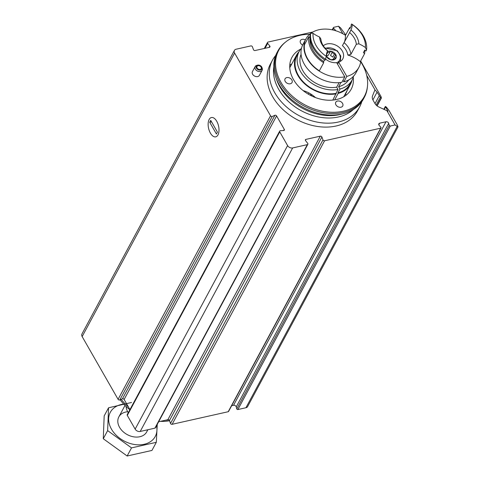 <?xml version="1.0" encoding="UTF-8"?>
<svg xmlns="http://www.w3.org/2000/svg" width="480" height="480" viewBox="0 0 480 480"><rect width="100%" height="100%" fill="white"/><g stroke="black" fill="none" stroke-linecap="round" stroke-linejoin="round"><path stroke-width="0.72" d="M312.96 31.974L268.038 42.054A1.188 0.87 -151.7 0 0 267.522 42.42A1.188 0.87 -151.7 0 0 267.684 43.362L269.79 46.008A1.188 0.87 -151.7 0 1 269.952 46.95A1.188 0.87 -151.7 0 1 269.436 47.31L255.066 50.532A1.188 0.87 -151.7 0 1 253.47 49.668L252.408 46.788A1.188 0.87 -151.7 0 0 250.812 45.918L236.136 49.212A3.954 2.91 -151.7 0 0 234.42 50.424A3.954 2.91 -151.7 0 0 234.6 53.04L270.54 115.794A1.188 0.87 -151.7 0 0 272.22 116.442L274.902 115.29A1.188 0.87 -151.7 0 1 276.588 115.944L284.274 129.36A1.188 0.87 -151.7 0 1 284.328 130.146A1.188 0.87 -151.7 0 1 283.632 130.53L280.392 130.71A1.188 0.87 -151.7 0 0 279.696 131.094A1.188 0.87 -151.7 0 0 279.75 131.88L287.598 145.584A3.954 2.91 -151.7 0 0 292.668 147.93L307.344 144.636A1.188 0.87 -151.7 0 0 307.86 144.27A1.188 0.87 -151.7 0 0 307.698 143.328L305.592 140.682A1.188 0.87 -151.7 0 1 305.436 139.74A1.188 0.87 -151.7 0 1 305.946 139.38L320.316 136.158A1.188 0.87 -151.7 0 1 321.912 137.022L322.974 139.902A1.188 0.87 -151.7 0 0 324.576 140.772L380.67 128.184A0.792 0.582 -151.7 0 0 380.868 127.266L379.224 125.478A1.98 1.452 -151.7 0 1 378.852 123.786A1.98 1.452 -151.7 0 1 379.71 123.18L385.986 121.77A1.98 1.452 -151.7 0 1 388.692 123.354L389.238 125.388A0.792 0.582 -151.7 0 0 390.324 126.018L395.076 124.956L398.004 126.894L397.38 125.112L388.986 110.46L386.43 107.16L385.356 106.428L387.666 110.658L387.384 111.18M345.738 34.944L340.578 27.858L338.544 26.238L333.786 27.306A0.792 0.582 -151.7 0 0 333.444 27.546L332.214 29.826M395.076 124.956L386.904 110.676A1.782 1.308 -151.7 0 1 386.58 110.556L378.948 107.028A7.122 5.232 -151.7 0 1 374.958 103.494L373.056 100.164A7.122 5.232 -151.7 0 1 372.546 95.85L374.856 90.09A1.782 1.308 -151.7 0 1 374.904 89.994A1.782 1.308 -151.7 0 1 374.988 89.868L377.07 92.16L380.328 97.266L381.396 98.004L381.036 96.576L360.75 61.164M398.004 126.894L247.644 406.53A3.954 2.91 -151.7 0 1 245.928 407.742L237.87 409.554A0.792 0.582 -151.7 0 1 236.784 408.918L236.238 406.884A1.98 1.452 -151.7 0 0 233.532 405.306L231.654 405.726M261.948 67.476L262.23 68.274A3.954 2.91 -151.7 0 1 262.134 70.29L259.404 75.366A3.954 2.91 -151.7 0 1 257.682 76.578A3.954 2.91 -151.7 0 1 253.428 75.252A3.954 2.91 -151.7 0 1 252.432 71.622L255.168 66.54A3.954 2.91 -151.7 0 1 256.794 65.352L257.61 65.142A3.156 2.322 -151.7 0 1 261.948 67.476A3.156 2.322 -151.7 0 1 260.502 70.05A3.156 2.322 -151.7 0 1 256.476 68.214A3.156 2.322 -151.7 0 1 257.61 65.142M359.622 106.932L357.504 110.868A49.446 36.342 -151.7 0 1 336.036 126.012A49.446 36.342 -151.7 0 1 282.798 109.434A49.446 36.342 -151.7 0 1 270.402 64.038L272.52 60.096A49.446 36.342 28.3 0 0 298.866 115.518A49.446 36.342 28.3 0 0 359.622 106.932A49.446 36.342 28.3 0 0 361.758 101.712M342.834 33.732L338.544 26.238M335.67 30.726A1.98 1.452 -151.7 0 0 335.238 30.012L333.594 28.224A0.792 0.582 -151.7 0 1 333.444 27.546M374.988 89.868L366.708 75.414M386.904 110.676L387.948 111.462L387.666 110.658M216.744 121.278A9.888 5.112 77.4 0 1 218.31 134.196A9.888 5.112 77.4 0 1 211.344 134.52A9.888 5.112 77.4 0 1 208.422 121.506A9.888 5.112 77.4 0 1 214.86 118.818A9.888 5.112 77.4 0 1 216.744 121.278M274.902 115.29L122.448 398.826L119.766 399.978A1.188 0.87 -151.7 0 1 118.086 399.324L82.146 336.57A3.954 2.91 -151.7 0 1 81.966 333.954L234.42 50.424M307.86 144.27L155.406 427.806A1.188 0.87 -151.7 0 1 154.89 428.166L140.214 431.46A3.954 2.91 -151.7 0 1 135.144 429.114L127.296 415.41A1.188 0.87 -151.7 0 1 127.242 414.63L279.696 131.094M381.018 127.944L228.564 411.474A0.792 0.582 -151.7 0 1 228.216 411.72L172.122 424.302A1.188 0.87 -151.7 0 1 170.52 423.438L169.458 420.558A1.188 0.87 -151.7 0 0 167.862 419.688L158.664 421.752M129.942 409.614L124.134 399.474A1.188 0.87 -151.7 0 0 122.448 398.826M275.7 55.44A49.446 36.342 28.3 0 0 272.52 60.096M309.654 34.278A48.63 35.736 28.3 0 0 299.862 35.352A48.63 35.736 28.3 0 0 285.51 42.102L284.682 42.774A49.05 36.048 28.3 0 0 277.866 50.994L277.05 52.506A49.05 36.048 28.3 0 0 275.874 77.478A49.05 36.048 28.3 0 0 343.272 113.724A49.05 36.048 28.3 0 0 363.456 98.964L364.272 97.452A49.05 36.048 28.3 0 0 367.368 87.234L367.476 86.172A48.63 35.736 28.3 0 0 360.69 61.716M277.866 50.994A49.05 36.048 28.3 0 0 303.996 105.972A49.05 36.048 28.3 0 0 364.272 97.452M285.51 42.102A48.63 35.736 28.3 0 0 304.65 104.754A48.63 35.736 28.3 0 0 367.476 86.172M300.78 49.068A33.624 24.714 28.3 0 0 291.96 57.354A33.624 24.714 28.3 0 0 309.876 95.04A33.624 24.714 28.3 0 0 351.192 89.202A33.624 24.714 28.3 0 0 353.238 77.28M290.31 83.772A3.954 2.91 -151.7 0 1 286.05 82.446A3.954 2.91 -151.7 0 1 285.06 78.816A3.954 2.91 -151.7 0 1 286.776 77.604A3.954 2.91 -151.7 0 1 291.036 78.93A3.954 2.91 -151.7 0 1 292.026 82.56A3.954 2.91 -151.7 0 1 290.31 83.772M302.64 45.048A3.954 2.91 -151.7 0 1 300.426 40.554A3.954 2.91 -151.7 0 1 305.382 39.918M341.01 107.208A3.954 2.91 -151.7 0 1 336.75 105.882A3.954 2.91 -151.7 0 1 335.76 102.252A3.954 2.91 -151.7 0 1 340.62 101.562A3.954 2.91 -151.7 0 1 342.726 105.996A3.954 2.91 -151.7 0 1 341.01 107.208M291.762 63.996A33.624 24.714 28.3 0 0 289.764 65.31M345.768 95.418A33.624 24.714 28.3 0 0 345.768 93.168M260.154 69.438A2.376 1.746 -151.7 0 1 257.598 68.64A2.376 1.746 -151.7 0 1 257.004 66.462A2.376 1.746 -151.7 0 1 259.92 66.048A2.376 1.746 -151.7 0 1 261.186 68.712A2.376 1.746 -151.7 0 1 260.154 69.438M262.134 70.29A3.954 2.91 -151.7 0 1 260.418 71.502A3.954 2.91 -151.7 0 1 256.158 70.17A3.954 2.91 -151.7 0 1 255.168 66.54M126.084 406.47A15.822 11.628 28.3 0 0 128.274 412.716M120.18 399.798A41.634 30.6 28.3 0 0 129.876 409.734M160.452 421.35A41.634 30.6 28.3 0 0 169.536 420.756M121.23 399.348A41.772 30.702 28.3 0 0 128.43 406.98M165.336 420.252A41.772 30.702 28.3 0 0 168.9 419.898M156.522 425.736A25.512 18.75 -151.7 0 1 138.87 444.846A25.512 18.75 -151.7 0 1 109.848 425.694A25.512 18.75 -151.7 0 1 123.726 404.094M147.51 429.822A15.822 11.628 -151.7 0 1 123.066 431.652A15.822 11.628 -151.7 0 1 127.698 411.744M131.538 402.474L108.546 407.784L107.634 430.614L131.514 447.888L156.312 442.32L157.248 424.38M108.546 407.784L104.184 415.896L103.272 438.732L107.634 430.614M156.312 442.32L151.95 450.438L127.152 456L103.272 438.732M131.514 447.888L127.152 456M209.154 119.472A9.888 5.112 -102.6 0 0 209.334 130.83A9.888 5.112 -102.6 0 0 215.736 136.836A9.888 5.112 -102.6 0 0 218.562 126.066A9.888 5.112 -102.6 0 0 211.404 117.534A9.888 5.112 -102.6 0 0 209.154 119.472M209.706 122.268L216.42 133.992L217.434 132.102L210.72 120.378L209.706 122.268L211.566 121.848M353.538 76.224A30.066 22.092 -151.7 0 1 352.056 80.07A30.66 22.53 -151.7 0 1 350.484 84.252A30.66 22.53 -151.7 0 1 338.154 93.402L334.68 99.858M339.114 82.638L336.678 87.168L338.004 89.484L332.814 100.092M336.174 93.846A30.66 22.53 -151.7 0 1 303.75 82.962A30.66 22.53 -151.7 0 1 296.484 55.212A30.66 22.53 -151.7 0 1 299.094 51.612A30.066 22.092 -151.7 0 1 301.494 48.24M303.162 90.624C307.674 91.908 311.778 94.224 315.462 97.578M309.996 37.686A28.284 20.784 -151.7 0 0 323.658 61.548A27.294 20.058 28.3 0 0 323.67 62.778A29.67 21.804 -151.7 0 1 308.76 36.732A27.294 20.058 28.3 0 0 309.996 37.686L310.026 37.632M313.074 33.348A27.294 20.058 28.3 0 0 319.59 37.032L320.862 38.988A18.792 13.812 -151.7 0 0 327.57 50.694L327.516 50.868A27.294 20.058 28.3 0 0 326.226 56.304A27.69 20.352 -151.7 0 1 313.074 33.348L310.662 33.192L310.158 34.134A29.67 21.804 -151.7 0 0 325.068 60.174L325.578 59.232A29.67 21.804 -151.7 0 1 310.662 33.192M327.522 50.778L327.516 50.868A20.766 15.264 -151.7 0 1 319.59 37.032M323.67 62.778L319.35 70.806A29.67 21.804 -151.7 0 1 304.44 44.766L308.76 36.732M323.658 61.548L324.57 59.85M326.226 56.304L325.578 59.232M338.154 93.402L337.89 92.934A30.066 22.092 -151.7 0 0 349.962 83.97L352.056 80.07A30.066 22.092 -151.7 0 1 339.984 89.04L337.89 92.934M335.91 93.384A30.066 22.092 -151.7 0 1 304.122 82.698A30.066 22.092 -151.7 0 1 297.006 55.494L299.1 51.594A30.066 22.092 -151.7 0 0 306.216 78.798A30.066 22.092 -151.7 0 0 338.004 89.484M339.984 89.04L338.658 86.724A27.096 19.914 -151.7 0 0 348.666 79.956M336.678 87.168A27.096 19.914 -151.7 0 1 308.814 78.168A27.096 19.914 -151.7 0 1 301.068 54.366M340.968 82.428L338.658 86.724M342.96 80.262L343.86 81.834A30.066 22.092 -151.7 0 0 355.932 72.864L358.854 67.428A30.066 22.092 -151.7 0 1 346.782 76.398L343.86 81.834M325.602 59.094A11.868 8.724 -151.7 0 0 336.66 62.622L344.802 76.842L341.88 82.278A30.066 22.092 -151.7 0 1 310.092 71.592A30.066 22.092 -151.7 0 1 302.976 44.388L305.898 38.958A30.066 22.092 -151.7 0 1 310.422 33.642M344.802 76.842A30.066 22.092 -151.7 0 1 313.014 66.156A30.066 22.092 -151.7 0 1 305.898 38.958M310.986 33.216A30.066 22.092 -151.7 0 1 345.54 35.322M360.792 60.732A30.066 22.092 -151.7 0 1 358.854 67.428M349.632 32.532L342.42 45.618A16.416 12.066 -151.7 0 1 347.82 55.05A27.294 20.058 28.3 0 1 360.312 61.62L364.632 53.586A27.294 20.058 28.3 0 0 363.396 52.632L364.794 50.034A27.294 20.058 -151.7 0 1 366.03 50.988L366.54 50.04L365.4 47.52A27.294 20.058 28.3 0 0 358.878 43.836L356.34 44.244A18.792 13.812 -151.7 0 0 349.632 32.532L350.958 30A27.294 20.058 28.3 0 0 352.248 24.564L351.624 24A29.67 21.804 -151.7 0 1 366.54 50.04M343.854 43.278A27.294 20.058 28.3 0 0 345.396 35.58L349.716 27.546A29.67 21.804 -151.7 0 1 350.214 27.87M364.764 50.088A29.67 21.804 -151.7 0 1 364.632 53.586M351.624 24L351.114 24.948A27.294 20.058 -151.7 0 1 351.126 26.172L349.728 28.77A27.294 20.058 28.3 0 0 349.716 27.546M352.248 24.564A27.69 20.352 -151.7 0 1 365.4 47.52M350.958 30A20.766 15.264 -151.7 0 1 358.878 43.836M347.82 55.05L350.874 54.402L356.34 44.244M346.782 76.398L338.64 62.178L337.56 64.194M323.316 45.81A11.868 8.724 -151.7 0 1 337.812 46.296A11.868 8.724 -151.7 0 1 342.828 58.812A11.868 8.724 -151.7 0 1 338.64 62.178M327.096 51.93A5.538 4.068 -151.7 0 1 331.278 51.294A5.538 4.068 -151.7 0 1 335.73 54.516A5.538 4.068 -151.7 0 1 335.562 58.776A5.538 4.068 -151.7 0 1 330.936 59.814A5.538 4.068 -151.7 0 1 326.478 56.592A5.538 4.068 -151.7 0 1 326.238 56.112M326.352 56.262L326.574 55.848L326.478 56.592L330.936 59.814L335.562 58.776L334.758 56.466L335.73 54.516L334.404 54.09L332.79 57.09L330.522 55.452L332.136 52.452L331.278 51.294L330.15 51.84M332.136 52.452L334.404 54.09M335.364 55.77L335.712 55.362M326.448 56.532L326.946 55.602L326.376 55.98M326.574 55.848L326.664 53.676M326.856 54.132L327.738 52.488L330.096 51.96M328.482 54.96L327.426 55.98M310.428 95.334A3.426 1.77 77.4 0 1 310.758 94.056M314.046 96.402A3.426 1.77 77.4 0 1 314.148 97.062M308.604 94.332A6.726 3.48 77.4 0 1 308.796 92.85M346.644 91.398A3.954 2.046 77.4 0 1 346.416 92.28A3.954 2.046 77.4 0 1 345.654 93.24M346.908 90.906A2.982 1.542 77.4 0 1 346.764 91.41L346.416 92.28M312.186 95.022L310.536 95.388M397.11 126.576L245.928 407.742M390.324 126.018L237.87 409.554M385.548 106.962L384.204 109.458M377.07 92.16L372.906 99.9M379.188 95.856L375.024 103.602M380.328 97.266L376.14 105.054M381.126 97.908L376.908 105.756M234.6 53.04L82.146 336.57M270.54 115.794L118.086 399.324M279.75 131.88L127.296 415.41M287.598 145.584L135.144 429.114M292.668 147.93L140.214 431.46M307.344 144.636L154.89 428.166M324.576 140.772L172.122 424.302M380.67 128.184L228.216 411.72M389.238 125.388L236.784 408.918M388.692 123.354L236.238 406.884M385.986 121.77L233.532 405.306M379.71 123.18L378.816 124.836M322.974 139.902L170.52 423.438M321.912 137.022L169.458 420.558M320.316 136.158L167.862 419.688M305.946 139.38L305.412 140.37M284.274 129.36L283.644 130.53M276.588 115.944L124.134 399.474M272.22 116.442L119.766 399.978M269.79 46.008L269.04 47.4M267.684 43.362L265.026 48.3M333.594 28.224L332.676 29.928M335.238 30.012L334.962 30.516M273.816 66.75A46.632 34.272 28.3 0 0 301.41 110.784A46.632 34.272 28.3 0 0 353.364 109.518M275.874 77.478L276.714 79.896A46.632 34.272 28.3 0 0 340.794 114.354L343.272 113.724M344.172 42.696A18.792 13.812 -151.7 0 1 350.874 54.402M325.32 48.48A9.69 7.122 -151.7 0 1 338.304 52.428A9.69 7.122 -151.7 0 1 336.708 62.712M334.632 59.136L335.28 57.936M385.356 106.428L383.826 109.284M381.396 98.004L377.13 105.93M267.522 42.42L264.27 48.468M146.724 431.88L147.87 429.744M118.854 416.892L125.016 405.432M296.484 55.212L289.77 67.698M350.484 84.252L343.77 96.732M324.858 47.934L337.236 50.718L340.77 56.01L340.308 61.416M333.33 59.106L334.752 56.46M328.38 55.17L329.994 52.164"/></g></svg>
